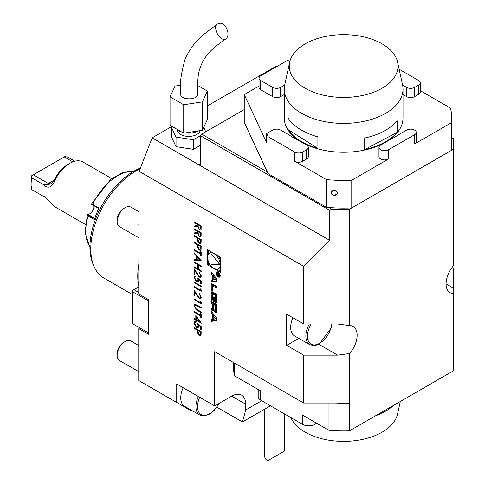 <?xml version="1.0" encoding="UTF-8"?>
<svg xmlns="http://www.w3.org/2000/svg" width="485" height="485" viewBox="0 0 485 485"><rect width="100%" height="100%" fill="white"/><g stroke="black" fill="none" stroke-linecap="round" stroke-linejoin="round"><path stroke-width="0.73" d="M194.188 228.738L201.184 232.776L201.093 236.171L200.602 236.929L199.317 236.771L197.419 232.812L194.188 233.915L194.188 233.018L197.419 231.915L197.419 231.327L194.188 229.46L194.188 228.738M194.188 242.203L201.184 246.241L201.081 249.605L200.614 250.296L199.311 250.127L197.534 247.489L197.419 244.792L194.188 242.924L194.188 242.203M201.184 260.639L194.188 260.433L194.188 259.645L196.431 259.742L196.431 256.08L194.188 253.558L194.188 252.764L201.184 260.639M200.651 275.456L199.032 271.927L201.366 275.91L200.796 277.287L199.286 277.147L194.909 270.963L194.909 274.722L194.188 274.31L194.188 268.817L199.232 276.389L200.196 276.48L200.851 275.341L199.032 272.649M194.188 281.973L201.184 286.011L201.184 286.738L194.188 282.7L194.188 281.973M200.651 296.899L199.032 293.364L201.366 297.347L200.796 298.73L199.286 298.584L194.909 292.406L194.909 296.165L194.188 295.747L194.188 290.26L199.232 297.832L200.196 297.917L200.851 296.778L199.032 294.092M196.958 305.01L201.184 307.454L201.184 308.175L196.061 305.253L195.219 305.198L194.727 306.35L195.91 308.775L201.184 311.904L201.184 312.631L196.958 310.194L194.012 305.98L194.661 304.392L196.958 305.01M195.807 315.426L201.366 323.198L196.522 320.397L196.522 321.331L195.807 320.918L195.807 319.985L194.188 319.051L194.188 318.33L195.807 319.257L195.807 315.426M194.188 327.648L201.184 331.685L201.081 335.05L200.614 335.747L199.311 335.578L197.534 332.94L197.419 330.236L194.188 328.375L194.188 327.648M211.26 280.069L211.26 281.949L216.601 281.282L216.601 278.675L211.26 271.836L211.26 273.716L212.345 275.11L212.345 279.93L211.26 280.069M218.117 276.923A2.971 1.716 -120 0 0 219.602 277.068A2.971 1.716 -120 0 0 219.602 273.643A2.971 1.716 -120 0 0 216.631 271.927A2.971 1.716 -120 0 0 216.177 274.31A2.971 1.716 -120 0 0 218.117 276.923M212.333 285.701L216.601 288.169L216.601 286.386L211.26 283.301L211.26 290.006L212.333 290.63L212.333 285.701L213.333 285.125L216.601 287.011M216.419 302.258A10.47 6.044 -120 0 0 216.601 300.488L216.601 297.087A10.47 6.044 -120 0 0 216.419 295.104A1.473 0.849 -120 0 0 215.401 293.577L212.454 291.873A1.473 0.849 -120 0 0 211.721 291.8A1.473 0.849 -120 0 0 211.436 292.231A10.47 6.044 -120 0 0 211.26 294.001L211.26 297.402A10.47 6.044 -120 0 0 211.436 299.384A1.473 0.849 -120 0 0 212.454 300.912L214.194 301.912L214.194 297.36L213.43 296.917L213.43 299.694L213 299.445A0.94 0.54 -120 0 1 212.333 298.293L212.333 294.353A0.94 0.54 -120 0 1 212.527 293.922A0.94 0.54 -120 0 1 213 293.971L214.861 295.044A0.94 0.54 -120 0 1 215.522 296.196L215.522 300.136A0.94 0.54 -120 0 1 215.328 300.567A0.94 0.54 -120 0 1 215.061 300.597L215.401 302.61A1.473 0.849 -120 0 0 216.14 302.688A1.473 0.849 -120 0 0 216.419 302.258M216.419 311.934A10.47 6.044 -120 0 0 216.601 310.164L216.601 304.477L211.26 301.397L211.26 303.173L212.733 304.028L212.733 308.199A0.94 0.54 -120 0 1 212.539 308.63A0.94 0.54 -120 0 1 212.066 308.581L211.26 308.114L211.26 309.891L212.072 310.364A1.473 0.849 -120 0 0 212.812 310.436A1.473 0.849 -120 0 0 213.091 310.012A10.47 6.044 -120 0 0 213.242 308.957L213.376 309.03A10.47 6.044 -120 0 0 213.527 310.267A1.473 0.849 -120 0 0 214.546 311.788L215.401 312.285A1.473 0.849 -120 0 0 216.14 312.358A1.473 0.849 -120 0 0 216.419 311.934M216.601 320.694L216.601 318.081L211.26 311.249L211.26 313.128L212.345 314.516L212.345 319.342L211.26 319.476L211.26 321.361L216.601 320.694M303.665 355.147L337.645 355.147L349.637 353.523L349.637 403.041L303.665 403.041L303.665 355.147L286.671 345.338L286.671 314.177L303.665 323.986L303.665 266.301L139.153 171.32L138.752 293.983L148.743 299.754L148.743 334.377L138.752 328.606L138.752 380.537L191.72 411.122L192.339 410.771M303.665 403.041L214.709 351.686L214.709 405.927L176.728 383.999L176.728 402.465M207.368 264.768L220.493 272.346L220.493 257.189L207.368 249.611L207.368 264.768L208.368 264.192L210.842 265.616M201.184 326.508L201.184 329.824L200.469 329.412L200.469 326.666L198.632 325.162L198.765 326.193L198.153 327.63L196.473 327.417L194.012 323.174L194.606 321.804L195.982 321.846L195.982 322.574L195.194 322.567L194.727 323.628L196.504 326.708L197.577 326.841L198.05 325.647L197.686 323.659L201.184 326.508M200.469 315.117L200.469 313.358L201.184 313.771L201.184 318.014L200.469 317.602L200.469 315.844L194.188 312.219L194.188 311.491L200.469 315.117L200.669 313.474M200.469 301.343L201.184 302.228L201.184 303.725L194.188 299.681L194.188 298.96L200.469 302.585L200.469 301.343M200.469 288.914L201.184 289.8L201.184 291.297L194.188 287.253L194.188 286.532L200.469 290.157L200.469 288.914M201.184 280.833L201.184 284.149L200.469 283.731L200.469 280.985L198.632 279.487L198.765 280.518L198.153 281.955L196.473 281.736L194.012 277.499L194.606 276.129L195.982 276.171L195.982 276.899L195.194 276.893L194.727 277.953L196.504 281.027L197.577 281.167L198.05 279.972L197.686 277.984L201.184 280.833M194.188 261.882L201.184 265.919L201.184 266.647L198.316 264.986L198.316 269.133L201.184 270.788L201.184 271.515L194.188 267.471L194.188 266.75L197.601 268.714L197.601 264.574L194.188 262.603L194.188 261.882M200.469 253.285L200.469 251.521L201.184 251.939L201.184 256.183L200.469 255.771L200.469 254.007L194.188 250.381L194.188 249.66L200.469 253.285L200.669 251.636M194.188 235.571L201.184 239.614L201.081 242.973L200.614 243.67L199.311 243.5L197.534 240.863L197.419 238.159L194.188 236.298L194.188 235.571M194.188 221.9L201.184 225.943L201.093 229.332L200.602 230.09L199.317 229.932L197.419 225.974L194.188 227.077L194.188 226.186L197.419 225.082L197.419 224.488L194.188 222.627L194.188 221.9M298.142 140.183A70.956 40.964 180 0 1 289.193 135.018L280.676 130.101A5.656 3.262 0 0 0 272.679 130.101L266.641 133.587L268.072 136.673L294.668 152.029A5.656 3.262 0 0 0 302.664 152.029L306.659 149.719A5.656 3.262 0 0 0 308.321 147.41A5.656 3.262 0 0 0 306.659 145.106L298.142 140.183M398.088 135.018A70.956 40.964 180 0 1 389.14 140.183L380.622 145.106A5.656 3.262 0 0 0 378.967 147.41A5.656 3.262 0 0 0 380.622 149.719A5.656 3.262 0 0 0 388.618 149.719L414.602 134.715A5.656 3.262 0 0 0 416.263 132.411A5.656 3.262 0 0 0 414.602 130.101A5.656 3.262 0 0 0 406.612 130.101L398.088 135.018M349.637 403.041L349.485 430.832L453.736 370.643L453.584 293.51A19.085 11.016 120 0 1 450.038 292.619A19.085 11.016 120 0 1 453.584 265.598L453.584 138.758L451.771 137.71M388.618 149.719L388.618 158.953L351.758 180.232L351.758 207.932L349.637 209.156L349.637 325.611L337.645 323.986L303.665 323.986M453.584 149.144L401.61 179.147L451.468 150.362L451.468 122.669L414.602 143.948L414.602 134.715M303.665 266.301L329.648 240.317L329.648 210.308L331.649 209.156L349.637 209.156M266.641 133.587L266.641 142.82L244.252 94.581L244.252 122.281L267.338 172.023L201.718 134.139L244.252 109.586M420.259 90.665L450.401 108.064A108.131 62.426 180 0 1 451.771 117.982L451.771 145.682A108.131 62.426 180 0 1 451.468 150.362M261.688 400.737L245.695 409.97L242.482 421.962L270.466 405.806M214.709 405.927L231.703 396.118A19.788 11.428 -60 0 1 241.597 395.142A19.788 11.428 -60 0 1 245.695 404.199L245.695 409.97M216.892 407.188L242.482 421.962M200.717 163.572L199.717 164.148L199.717 165.3L152.144 137.831L139.153 171.32M349.637 353.523A19.085 11.016 120 0 0 353.183 326.502A19.085 11.016 120 0 0 349.637 325.611M331.649 209.156L328.818 207.519A108.131 62.426 180 0 1 326.466 207.319L326.466 179.62L294.668 161.262L294.668 152.029M401.61 179.147L351.758 207.932A108.131 62.426 180 0 1 328.818 207.519M199.717 164.148L200.717 164.724L200.717 135.873L201.718 134.139M453.584 293.51L453.584 268.593L451.953 267.647M329.648 240.317L199.717 165.3M329.648 210.308L200.717 135.873M292.898 317.772A18.375 10.609 120 0 0 294.474 335.862L309.666 344.635A18.375 10.609 -60 0 1 309.345 323.986M286.671 345.338L298.778 338.348M148.749 333.049L148.749 300.906M138.752 286.89L132.611 290.436L132.611 323.737L148.598 332.971M133.945 289.666L138.752 292.437M132.611 291.758L148.598 300.991M281.003 453.057L283.076 451.862M264.786 409.085L264.786 456.712A9.894 5.711 0 0 0 267.684 460.75L281.676 452.669C285.38 450.535 285.38 450.535 281.676 452.669L284.574 450.995L284.574 413.947M138.752 345.556L130.792 340.961A11.307 6.529 120 0 0 125.136 341.519L123.76 342.319A9.354 5.402 120 0 0 121.753 343.835A9.354 5.402 120 0 0 117.146 353.777L117.146 355.372A11.307 6.529 120 0 0 119.486 360.549L138.752 371.668M125.136 341.519A11.307 6.529 120 0 0 122.711 343.356A11.307 6.529 120 0 0 117.146 355.372M183.16 387.715A18.375 10.609 120 0 0 184.536 406.26L199.723 415.033A18.375 10.609 -60 0 1 198.353 396.481M197.625 85.439L207.404 91.089L207.404 119.48L202.403 130.265L183.718 133.157L183.718 104.766L170.041 96.867L175.049 86.081L180.681 85.208M183.718 133.157L170.041 125.257L170.041 96.867M202.403 130.265L202.403 101.874L183.718 104.766M207.404 91.089L202.403 101.874M176.031 137.085L176.031 146.664L171.381 136.649L171.381 127.07L176.031 137.085L193.369 139.765L201.014 135.351M172.284 126.555L171.381 127.07M176.031 146.664L193.369 149.344L193.369 139.765M193.369 149.344L200.717 145.106M205.767 131.799L203.73 127.403M198.347 130.889A13.853 7.996 180 0 1 185.373 132.896M181.875 132.09A13.853 7.996 180 0 1 176.685 129.095M200.147 130.611A11.519 6.651 180 0 1 187.98 136.394A11.519 6.651 180 0 1 177.207 129.756L177.207 129.58M226.392 38.467C214.94 46.893 203.142 53.865 198.529 73.368C197.631 80.516 197.334 87.433 197.625 94.114C198.098 100.431 180.081 100.383 180.662 94.072C179.438 85.627 180.875 74.132 184.967 59.576C189.132 49.846 195.122 41.68 202.924 35.078L217.092 24.25C212.369 27.033 220.099 43.329 226.392 38.467C228.75 35.793 228.52 31.877 225.695 26.711C223.294 23.177 220.426 22.358 217.092 24.25M139.153 211.909L130.792 207.083A11.307 6.529 120 0 0 125.136 207.647L123.76 208.441A9.354 5.402 120 0 0 117.146 219.899L117.146 221.493A11.307 6.529 120 0 0 119.486 226.671L138.752 237.795M125.136 207.647A11.307 6.529 120 0 0 117.146 221.493M111.72 178.613L83.002 162.032A26.432 15.259 120 0 0 69.785 163.342A26.432 15.259 120 0 0 54.817 180.644C51.78 187.768 47.942 189.059 43.304 184.518L46.966 184.809L50.949 183.863M44.759 196.661L43.304 196.273L31.816 189.641A26.432 15.259 -60 0 1 31.107 184.173A26.432 15.259 -60 0 1 31.816 177.886L43.304 184.518M43.304 196.273L44.353 196.504L54.817 206.489A26.432 15.259 120 0 0 56.569 207.81L85.287 224.391M74.878 161.22L67.779 157.122L64.875 156.6L64.293 156.934L72.835 161.869M54.817 180.644L54.423 179.947A23.607 13.628 -60 0 1 67.785 164.494L69.785 163.342M50.883 183.9L54.423 179.947L48.3 183.482L50.883 183.9M64.293 156.934L33.307 174.824L48.3 183.482L46.966 184.809M33.307 174.824L32.059 175.546L31.816 177.886M32.059 175.546L31.628 175.794A22.189 12.81 -60 0 0 31.107 180.711L31.107 184.173M133.52 171.387A45.232 26.111 120 0 0 92.58 204.397L98.976 208.089A45.232 26.111 120 0 0 94.49 219.638L88.094 215.946A45.232 26.111 120 0 0 89.931 246.889M92.58 204.397L91.386 204.264L91.81 204.003M98.764 208.526L91.386 204.264M93.605 205.549A5.656 3.262 -60 0 1 92.405 211.139A5.656 3.262 -60 0 1 88.034 214.309L87.385 214.57L88.094 215.946M94.872 218.383L87.815 214.309L87.385 214.57L94.739 218.814M276.674 66.627L276.08 66.281L207.404 105.93M171.981 126.379L152.144 137.831M139.153 224.506L138.752 224.737M140.135 168.792A63.608 36.721 120 0 0 93.738 265.798A63.608 36.721 120 0 0 103.948 278.093L132.611 294.637M93.738 265.798L92.817 263.543A61.971 35.781 -60 0 1 140.444 167.98M138.752 286.405A63.608 36.721 -60 0 1 138.752 264.628M139.892 327.945L138.752 328.606M244.252 94.581L259.032 86.045M290.315 59.904A5.656 3.262 0 0 0 286.671 60.855L260.688 75.86A5.656 3.262 0 0 0 259.032 78.164A5.656 3.262 0 0 0 260.688 80.474L272.679 87.397A5.656 3.262 0 0 0 280.676 87.397L284.695 85.081M267.338 172.023L268.072 173.6L268.072 136.673M268.072 173.6L326.466 207.319M451.771 117.982A108.131 62.426 180 0 1 451.468 122.669M334.22 195.37C330.243 193.473 330.243 191.805 334.22 190.369C338.203 192.206 338.203 193.873 334.22 195.37A3.062 2.492 8.6 0 1 331.17 192.715A3.062 2.492 8.6 0 1 334.22 190.369A3.062 2.492 8.6 0 1 337.269 193.024A3.062 2.492 8.6 0 1 334.22 195.37M351.758 180.232A108.131 62.426 180 0 1 326.466 179.62M302.664 152.029L302.664 161.262L306.659 158.953L306.659 149.719M260.688 80.474L260.688 89.707L272.679 96.63L272.679 87.397M402.592 85.081L406.612 87.397A5.656 3.262 0 0 0 414.602 87.397L418.603 85.093A5.656 3.262 0 0 0 420.259 82.783A5.656 3.262 0 0 0 418.603 80.474L399.143 69.24M414.602 87.397L414.602 96.63L418.603 94.326L418.603 85.093M280.676 87.397L280.676 96.63L284.277 94.551M403.011 94.551L406.612 96.63L406.612 87.397M388.618 158.953A5.656 3.262 180 0 1 380.622 158.953A5.656 3.262 180 0 1 378.967 156.643L378.967 147.41M416.263 132.411L416.263 141.638A5.656 3.262 180 0 1 414.602 143.948M414.602 96.63A5.656 3.262 180 0 1 406.612 96.63M420.259 82.783L420.259 92.017A5.656 3.262 180 0 1 418.603 94.326M260.688 89.707A5.656 3.262 180 0 1 259.032 87.397L259.032 78.164M302.664 161.262A5.656 3.262 180 0 1 294.668 161.262M280.676 96.63A5.656 3.262 180 0 1 272.679 96.63M308.321 147.41L308.321 156.643A5.656 3.262 180 0 1 306.659 158.953M349.485 403.132A110.253 63.65 180 0 1 335.402 403.041M316.311 423.041A8.481 4.898 180 0 1 302.664 424.393L260.688 400.161A8.481 4.898 180 0 1 258.202 396.694L258.202 389.491M453.584 334.808A110.253 63.65 180 0 1 453.893 339.567A110.253 63.65 180 0 1 453.736 342.943M453.893 339.567L453.893 367.266A110.253 63.65 180 0 1 453.736 370.643M349.485 430.832A110.253 63.65 180 0 1 328.982 430.353L328.982 403.041M302.664 424.393L302.664 415.16L328.982 430.353M234.37 363.041L234.37 375.736L260.688 390.928L260.688 400.161M233.473 362.519L233.473 369.709L234.37 375.736M306.89 42.91A54.381 31.398 0 0 0 289.684 62.135A54.381 31.398 0 0 0 343.641 97.443A54.381 31.398 0 0 0 397.597 62.135A54.381 31.398 0 0 0 362.38 36.575A54.381 31.398 0 0 0 306.89 42.91M364.659 149.574L397.136 132.381A59.364 34.277 180 0 1 364.659 149.574L364.659 138.037A59.364 34.277 0 0 0 397.136 120.838L397.136 132.381M288.12 129.653L317.905 148.404A59.364 34.277 180 0 1 288.12 129.653L288.12 118.116A59.364 34.277 0 0 0 317.905 136.867L317.905 148.404M397.597 62.135L402.544 84.857A59.364 34.277 180 0 1 403.011 89.131A59.364 34.277 180 0 1 343.641 123.402A59.364 34.277 180 0 1 284.277 89.131A59.364 34.277 180 0 1 284.737 84.857L289.684 62.135M284.277 89.131L284.277 117.982A59.364 34.277 0 0 0 301.561 142.16M301.767 142.281A59.364 34.277 0 0 0 385.526 142.269M385.714 142.166A59.364 34.277 0 0 0 403.011 117.982L403.011 89.131M400.295 401.495L397.597 413.881A54.381 31.398 180 0 1 346.914 441.308A54.381 31.398 180 0 1 290.891 417.597M375.511 415.803A59.364 34.277 0 0 0 393.729 405.29M208.368 250.187L208.368 254.201M208.368 261.336L208.368 264.192M218.426 268.769A8.997 5.196 -120 0 0 218.426 258.378A8.997 5.196 -120 0 0 209.429 253.182A8.997 5.196 -120 0 0 208.053 260.396A8.997 5.196 -120 0 0 213.927 268.326A8.997 5.196 -120 0 0 218.426 268.769L219.426 268.193A8.997 5.196 -120 0 0 220.493 267.18M220.493 260.045A8.997 5.196 -120 0 0 218.02 255.759M211.836 252.194A8.997 5.196 -120 0 0 210.429 252.606L209.429 253.182M217.019 269.187L220.493 271.188M211.06 253.582L211.06 265.059L219.669 264.289L211.06 253.582M212.06 254.825L212.06 264.483L219.305 263.834M212.06 264.483L211.06 265.059M215.776 318.912L213.188 319.239L213.188 315.596L215.776 318.912L216.601 318.439M213.188 315.596L214.188 315.02L216.601 318.105M212.254 319.354L212.254 320.779L216.601 320.239M212.254 320.779L211.26 321.361M213.188 318.857L212.345 319.342M212.254 312.528L213.345 313.94L213.345 315.505M213.345 313.94L212.345 314.516M212.254 312.552L211.26 313.128M214.631 310.06A1.473 0.849 -120 0 0 215.546 311.212L216.401 311.709A1.473 0.849 -120 0 0 216.462 311.74M213.733 308.824L213.376 309.03M213.727 308.672L213.315 308.915M212.254 308.66L212.254 309.315L213.073 309.788A1.473 0.849 -120 0 0 213.127 309.818M212.254 309.315L211.26 309.891M212.539 308.63L213.539 308.048A0.94 0.54 -120 0 0 213.727 307.66M212.254 301.973L212.254 302.598L213.733 303.446L213.733 304.604L215.522 305.641L215.522 309.812A0.94 0.54 -120 0 1 215.328 310.236A0.94 0.54 -120 0 1 214.861 310.194L214.394 309.921A0.94 0.54 -120 0 1 213.727 308.775L213.727 304.604L214.728 304.028L216.522 305.059L216.522 309.23L215.522 309.812M213.733 303.446L212.733 304.028M212.254 302.598L211.26 303.173M215.328 310.236L216.328 309.66A0.94 0.54 -120 0 0 216.522 309.23M216.522 305.059L215.522 305.641M216.055 300.142L216.055 301.84L216.401 302.034A1.473 0.849 -120 0 0 216.462 302.064M216.055 301.84L215.061 302.416M216.055 300.021A0.94 0.54 -120 0 0 216.328 299.991A0.94 0.54 -120 0 0 216.522 299.56L215.522 300.136M216.522 295.814L216.522 299.56M216.431 295.177A0.94 0.54 -120 0 0 215.861 294.468L214.861 295.044M212.527 293.922L213.527 293.346A0.94 0.54 -120 0 1 214 293.395L215.861 294.468M214.194 299.251L213.43 299.694M212.424 298.736A10.47 6.044 -120 0 0 212.436 298.808A1.473 0.849 -120 0 0 213.455 300.336L214.194 300.761M212.4 291.843A10.47 6.044 -120 0 0 212.254 293.425L212.254 296.826A10.47 6.044 -120 0 0 212.333 298.099M212.254 283.877L212.333 289.478M212.254 289.43L211.26 290.006M218.117 276.462A2.401 1.388 -120 0 0 219.317 276.583A2.401 1.388 -120 0 0 219.317 273.807A2.401 1.388 -120 0 0 216.916 272.418A2.401 1.388 -120 0 0 216.546 274.346A2.401 1.388 -120 0 0 218.117 276.462M219.444 276.505A2.971 1.716 -120 0 0 220.014 276.632M217.219 271.788A2.971 1.716 -120 0 0 217.044 272.346M219.493 275.498L218.783 275.91L219.493 275.444L219.493 274.352L216.928 272.873L218.062 273.831L216.928 275.025L218.074 274.807L218.783 275.91L219.493 275.444M218.359 274.055L217.474 274.649M217.589 274.643L216.928 275.025M219.196 274.486L219.196 275.292A0.588 0.34 60 0 1 218.359 274.807L218.359 274.007L219.462 274.334M213.188 279.445L212.345 279.93M212.254 273.116L213.345 274.528L213.345 276.098M213.345 274.528L212.345 275.11M212.254 273.14L211.26 273.716M212.254 279.942L212.254 281.373L216.601 280.827M212.254 281.373L211.26 281.949M215.776 279.499L213.188 279.827L213.188 276.189L215.776 279.499L216.601 279.027M213.188 276.189L214.188 275.607L216.601 278.699M200.711 335.681L199.311 335.578M199.511 335.462L197.534 332.94M197.734 332.825L197.419 330.236M197.619 330.121L194.188 328.375M194.388 328.26L194.388 327.763M200.196 334.856L200.669 331.886L198.135 330.655L198.123 332.055L199.305 334.85L200.105 334.923L200.469 332.001L198.135 330.655M201.184 329.594L200.469 329.412M200.669 329.297L200.469 326.666M200.669 326.55L198.632 325.162M198.25 327.569L196.473 327.417M196.674 327.302L194.012 323.174M194.212 323.058L194.709 321.755M195.982 322.404L195.297 322.519M197.674 326.775L198.05 325.647M198.25 325.532L197.886 323.543M201.263 322.901L196.522 320.397M196.522 321.1L195.807 320.918M196.007 320.803L195.807 319.985M196.007 319.87L194.188 319.051M194.388 318.936L194.388 318.445M196.007 315.699L195.807 319.257M199.559 321.428L196.722 317.154L196.522 319.676L199.559 321.428L196.522 317.269M201.184 317.784L200.469 317.602M200.669 317.487L200.469 315.844M200.669 315.729L194.188 312.219M194.388 312.104L194.388 311.606M201.184 307.945L196.061 305.253M196.261 305.138L195.328 305.15M201.184 312.401L197.159 310.079L194.012 305.98M194.212 305.865L194.764 304.337M201.184 303.495L194.188 299.681M194.388 299.566L194.388 299.075M200.669 301.591L200.469 302.585M199.232 293.977L199.232 293.498M200.887 298.669L199.286 298.584M199.487 298.469L194.909 292.406M194.909 295.935L194.188 295.747M194.388 295.632L194.388 290.594M200.293 297.851L200.851 296.778M201.184 291.067L194.188 287.253M194.388 287.138L194.388 286.647M200.669 289.163L200.469 290.157M201.184 286.508L194.188 282.7M194.388 282.585L194.388 282.088M201.184 283.919L200.469 283.731M200.669 283.616L200.469 280.985M200.669 280.87L198.632 279.487M198.25 281.894L196.473 281.736M196.674 281.621L194.012 277.499M194.212 277.384L194.709 276.074M195.982 276.729L195.297 276.844M197.674 281.1L198.05 279.972M198.25 279.857L197.886 277.869M199.232 272.534L199.232 272.055M200.887 277.226L199.286 277.147M199.487 277.032L194.909 270.963M194.909 274.492L194.188 274.31M194.388 274.195L194.388 269.151M200.293 276.414L200.851 275.341M201.184 266.417L198.316 264.986M201.184 271.279L194.188 267.471M194.388 267.356L194.388 266.865M197.601 264.574L197.601 268.714M197.801 264.458L194.188 262.603M194.388 262.488L194.388 261.997M201.166 260.615L194.188 260.433M194.388 260.318L194.388 259.651M196.431 256.08L196.431 259.742M196.631 255.965L194.188 253.558M194.388 253.443L194.388 252.988M199.82 259.893L197.353 256.771L197.152 259.772L199.82 259.893L197.152 256.886M201.184 255.953L200.469 255.771M200.669 255.656L200.469 254.007M200.669 253.891L194.188 250.381M194.388 250.266L194.388 249.775M200.711 250.236L199.311 250.127M199.511 250.011L197.534 247.489M197.734 247.374L197.419 244.792M197.619 244.676L194.188 242.924M194.388 242.809L194.388 242.318M200.196 249.405L200.669 246.435L198.135 245.204L198.123 246.61L199.305 249.399L200.105 249.478L200.469 246.55L198.135 245.204M200.711 243.603L199.311 243.5M199.511 243.385L197.534 240.863M197.734 240.748L197.419 238.159M197.619 238.044L194.188 236.298M194.388 236.183L194.388 235.686M200.196 242.779L200.669 239.808L198.135 238.578L198.123 239.984L199.305 242.773L200.105 242.846L200.469 239.923L198.135 238.578M200.699 236.862L199.317 236.771M199.517 236.656L197.419 232.812M197.619 232.697L194.188 233.915M194.388 233.8L194.388 232.952M197.419 231.327L197.419 231.915M197.619 231.212L194.188 229.46M194.388 229.344L194.388 228.853M200.184 236.049L200.669 232.97L198.135 231.739L198.129 233.212L199.317 236.049L200.087 236.116L200.469 233.085L198.135 231.739M200.699 230.023L199.317 229.932M199.517 229.817L197.419 225.974M197.619 225.858L194.188 227.077M194.388 226.962L194.388 226.113M197.419 224.488L197.419 225.082M197.619 224.373L194.188 222.627M194.388 222.512L194.388 222.015M200.184 229.211L200.669 226.137L198.135 224.907L198.129 226.38L199.317 229.211L200.087 229.284L200.469 226.252L198.135 224.907M231.703 396.118L245.695 404.199M318.663 344.192L337.645 355.147M446.091 283.883L453.584 288.211M199.723 397.276A17.242 9.955 120 0 0 202.209 415.014A17.242 9.955 120 0 0 218.917 403.502M311.158 323.986A17.242 9.955 120 0 0 312.801 344.78A17.242 9.955 120 0 0 330.909 328.09A17.242 9.955 120 0 0 331.752 323.986M216.401 311.709L215.401 312.285M215.546 311.212L214.546 311.788M214.267 309.836L213.527 310.267M213.073 309.788L212.072 310.364M213.727 307.617L212.733 308.199M216.401 302.034L215.401 302.61M216.498 295.632L215.522 296.196M214 293.395L213 293.971M213.455 300.336L212.454 300.912M212.436 298.808L211.436 299.384M212.254 296.826L211.26 297.402M212.254 293.425L211.26 294.001M212.224 291.77L211.436 292.231M218.359 274.577L217.626 274.995M219.256 403.308L213.849 410.777L209.544 414.141L203.87 415.984L199.723 415.033M91.386 204.137L110.659 179.426L122.378 172.721L133.763 171.247M87.379 214.461L85.057 232.848L89.931 247.162M309.666 344.635L313.801 345.581L316.444 345.102L319.566 343.695L331.194 327.957L332.037 323.986M213.727 308.636L213.261 308.903M216.328 299.991L215.328 300.567M217.783 271.915L216.916 272.418M220.19 276.08L219.317 276.583M218.359 274.328L217.929 274.577M219.493 275.316L219.068 275.559"/></g></svg>
